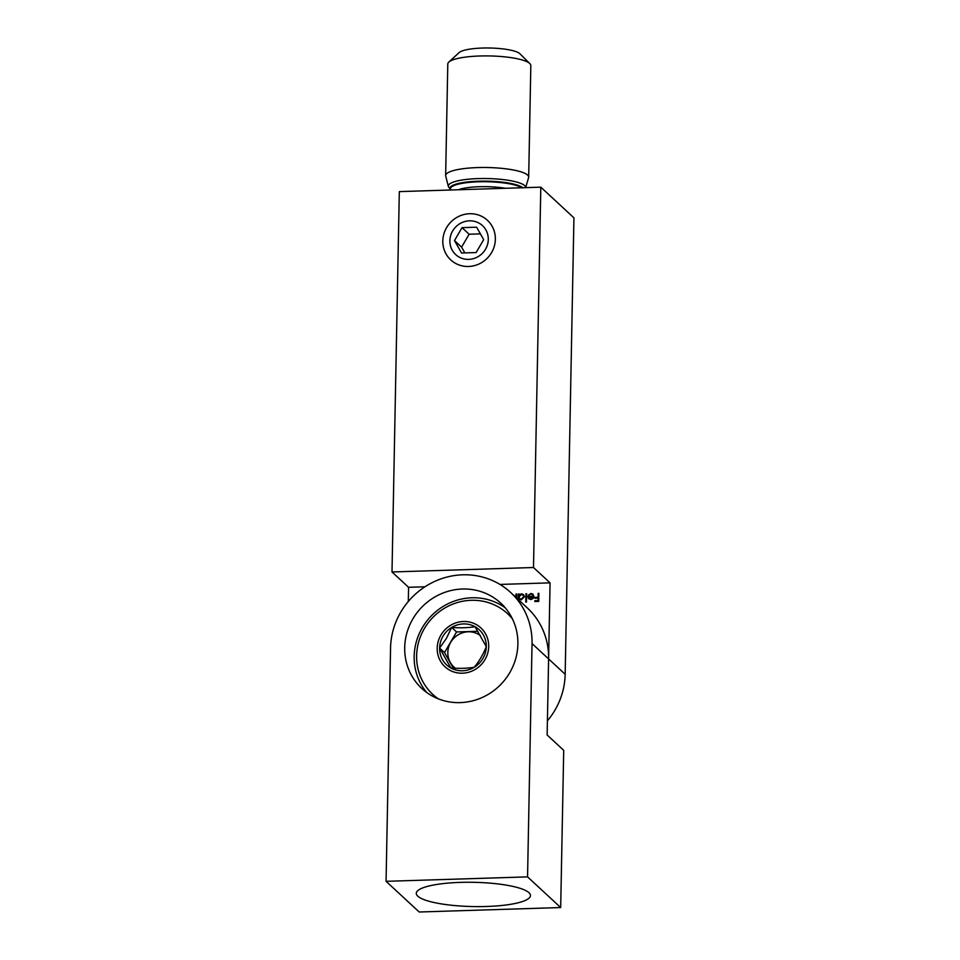 <?xml version="1.0" encoding="UTF-8"?>
<svg xmlns="http://www.w3.org/2000/svg" width="960" height="960" viewBox="0 0 960 960"><rect width="100%" height="100%" fill="white"/><g stroke="black" fill="none" stroke-linecap="round" stroke-linejoin="round"><path stroke-width="1.44" d="M442.812 240.936A26.988 25.656 132.8 0 1 469.584 213.732A26.988 25.656 132.8 0 1 495.36 239.28A26.988 25.656 132.8 0 1 468.576 266.472A26.988 25.656 132.8 0 1 442.812 240.936M518.208 599.472L518.304 594L519.024 593.976L519.012 594.996L521.424 593.796L523.5 594.552L524.424 596.76L521.28 599.88L518.94 598.716L518.904 600.12M531.072 594.216L528.252 595.2L530.988 593.496L532.932 594.132L533.88 596.424L533.172 598.416L530.856 599.58L528.516 598.5L527.916 596.472L533.172 596.316L532.524 594.732L531.072 594.216M528.864 598.884L527.916 596.472M499.956 584.436L550.068 582.864L547.14 735L563.712 750.336L560.688 907.548L419.196 912L386.064 881.316L390.552 648.036A72.672 69.072 -47.2 0 1 462.66 574.812A72.672 69.072 -47.2 0 1 510.672 592.5L527.232 607.836A72.672 69.072 132.8 0 1 548.604 658.932L565.164 674.268L573.936 217.848L540.804 187.164L533.496 567.516L392.004 571.968L408.576 587.304L424.944 586.788M408.576 587.304L408.3 601.488M538.872 593.352L538.728 601.404L534.816 601.524L534.828 600.696L538.02 600.6L538.068 598.116L534.876 598.224L534.888 597.396L538.08 597.288L538.152 593.376L538.872 593.352M526.644 593.736L526.476 601.992L525.756 602.016L525.924 593.76L526.644 593.736M515.844 597.288L515.94 594.072L516.66 594.048L516.588 597.972M540.804 187.164L399.312 191.616L392.004 571.968M565.164 674.268A72.672 69.072 132.8 0 1 547.416 720.816M550.068 582.864L533.496 567.516M535.056 601.512L534.828 600.696M535.068 600.912L538.02 600.6M538.26 600.816L538.068 598.116M535.116 598.212L534.888 597.396M535.128 597.612L538.08 597.288M538.32 597.516L538.152 593.376M528.492 595.416L530.988 593.496M531.228 593.712L533.052 594.252M528.156 596.7L533.172 596.316M533.4 596.532L532.632 594.84M529.344 598.404L531.072 599.076L533.316 597.252L528.624 597.18L530.832 598.86L533.076 597.036M525.996 602.004L525.924 593.76M518.436 599.688L518.304 594M521.424 593.796L519.012 594.996M521.664 594.012L523.608 594.66M519.78 598.68L521.52 599.376L523.944 596.988L523.104 595.212M518.976 596.904L519.66 598.572L521.292 599.16L523.704 596.772L522.984 595.104L521.388 594.516L518.976 596.904M516.084 597.516L515.94 594.072M417.792 896.184A57.096 12.132 -178.9 0 0 485.976 906.504A57.096 12.132 -178.9 0 0 529.152 892.872A57.096 12.132 -178.9 0 0 528.96 892.692A57.096 12.132 -178.9 0 0 473.184 882.3A57.096 12.132 -178.9 0 0 417.708 890.724A57.096 12.132 -178.9 0 0 417.792 896.184M517.884 644.04A58.14 55.26 -47.2 0 0 500.796 603.156A58.14 55.26 -47.2 0 0 439.8 594.408A58.14 55.26 -47.2 0 0 404.7 647.592A58.14 55.26 -47.2 0 0 421.788 688.464A58.14 55.26 -47.2 0 0 482.796 697.224A58.14 55.26 -47.2 0 0 517.884 644.04M505.26 607.836A58.14 55.26 -47.2 0 0 446.232 604.668A58.14 55.26 -47.2 0 0 414.168 656.364A58.14 55.26 -47.2 0 0 426.792 692.556M548.604 658.932L532.044 643.596A72.672 69.072 -47.2 0 0 510.672 592.5M532.044 643.596L527.556 876.876L386.064 881.316M527.556 876.876L560.688 907.548M525.624 187.644A38.664 8.22 1.1 0 0 524.604 185.568A38.664 8.22 1.1 0 0 481.488 178.524A38.664 8.22 1.1 0 0 448.368 186.492L445.704 176.052A41.532 8.82 1.1 0 1 445.644 175.536A41.532 8.82 1.1 0 1 482.484 167.484A41.532 8.82 1.1 0 1 527.592 175.068A41.532 8.82 1.1 0 1 528.684 177.132A41.532 8.82 1.1 0 1 528.6 177.648L525.648 187.644M445.644 175.536L447.792 63.96A41.532 8.82 1.1 0 1 448.824 62.064A41.532 8.82 1.1 0 1 489.168 55.932A41.532 8.82 1.1 0 1 529.74 63.492A41.532 8.82 1.1 0 1 529.872 63.624A41.532 8.82 1.1 0 1 530.832 65.556L528.684 177.132M448.824 62.064L459.132 52.596A31.14 6.612 1.1 0 1 489.396 48A31.14 6.612 1.1 0 1 519.828 53.664A31.14 6.612 1.1 0 1 519.924 53.76A31.14 6.612 1.1 0 1 520.02 53.868M455.436 668.256A20.556 19.536 132.8 0 1 450.696 642.372A20.556 19.536 132.8 0 1 480.396 635.616M512.412 618.852A55.02 52.296 -47.2 0 0 507.576 613.692A55.02 52.296 -47.2 0 0 497.868 606.66A55.02 52.296 -47.2 0 0 424.32 628.632A55.02 52.296 -47.2 0 0 432.804 694.428L433.368 694.956A55.02 52.296 -47.2 0 0 437.928 698.7M432.804 694.428A55.02 52.296 -47.2 0 0 438.324 698.856M449.64 670.14A26.448 25.14 -47.2 0 0 485.004 659.568A26.448 25.14 -47.2 0 0 476.256 624.564A26.448 25.14 -47.2 0 0 440.892 635.124A26.448 25.14 -47.2 0 0 449.64 670.14M442.956 636.276A23.976 22.788 -47.2 0 0 439.608 648.084L446.376 638.436L451.668 627.432A23.976 22.788 -47.2 0 0 442.956 636.276M475.008 626.7A23.976 22.788 -47.2 0 0 451.668 627.432C460.476 628.068 468.252 627.828 475.008 626.7L486.288 646.62A23.976 22.788 -47.2 0 0 475.008 626.7M474.228 667.272A23.976 22.788 -47.2 0 0 486.288 646.62C483.216 654.384 479.196 661.272 474.228 667.272A23.976 22.788 -47.2 0 1 450.888 668.004C459.552 668.64 467.34 668.4 474.228 667.272M450.888 668.004L439.608 648.084A23.976 22.788 -47.2 0 0 450.888 668.004M512.232 618.468A55.02 52.296 -47.2 0 0 508.14 614.208L507.576 613.692M477.828 631.284L456.552 631.944L444.492 652.596L453.3 668.148M444.492 652.596L439.608 648.084M456.552 631.944L451.668 627.432M452.64 230.988A19.728 18.744 -47.2 0 0 459.156 257.1A19.728 18.744 -47.2 0 0 485.532 249.216A19.728 18.744 -47.2 0 0 479.004 223.116A19.728 18.744 -47.2 0 0 452.64 230.988M483.672 239.652L476.616 227.196L462.036 227.652L454.5 240.564L461.544 253.008L476.136 252.552L483.672 239.652M480.408 233.88L469.128 234.228L461.592 247.14L464.868 252.912M461.592 247.14L454.5 240.564M469.128 234.228L462.036 227.652M458.364 189.756A32.352 6.876 1.1 0 1 505.536 188.28M450.852 189.996A36.48 7.752 1.1 0 1 478.596 181.788A36.48 7.752 1.1 0 1 521.664 187.776M450.696 189.996A37.044 7.872 1.1 0 1 478.476 181.212A37.044 7.872 1.1 0 1 522.804 187.74M448.368 186.492L450.636 190.008M519.924 53.76L529.872 63.624"/></g></svg>
